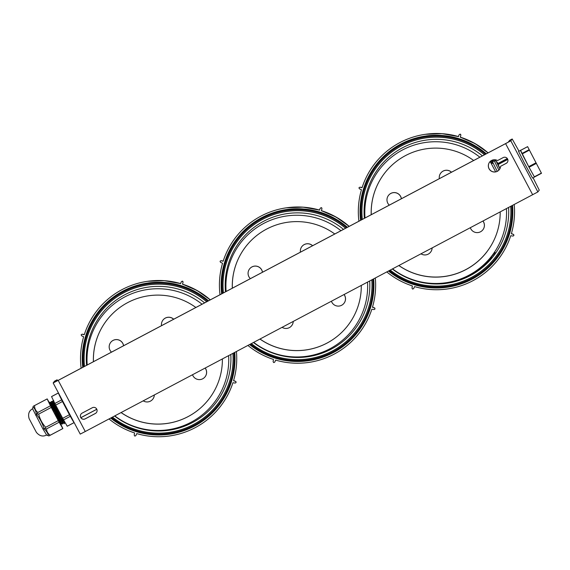 <?xml version="1.0" encoding="UTF-8"?>
<svg xmlns="http://www.w3.org/2000/svg" width="570" height="570" viewBox="0 0 570 570"><rect width="100%" height="100%" fill="white"/><g stroke="black" fill="none" stroke-linecap="round" stroke-linejoin="round"><path stroke-width="0.85" d="M499.384 169.575A6.149 6.149 37.3 0 1 489.081 168.691A6.149 6.149 37.3 0 1 489.609 162.122M489.039 168.749A6.149 6.149 37.3 0 1 497.56 160.562L503.175 157.591A3.256 3.256 37.3 0 1 507.286 162.443A3.256 3.256 37.3 0 1 506.224 163.341L500.603 166.312A6.149 6.149 37.3 0 1 489.039 168.749M96.43 412.587A3.256 3.256 37.3 0 1 95.361 413.485L85.137 418.9A3.256 3.256 37.3 0 1 81.026 414.048A3.256 3.256 37.3 0 1 82.087 413.143L92.319 407.735A3.256 3.256 37.3 0 1 96.43 412.587A3.256 3.256 37.3 0 1 95.404 413.428L85.179 418.843A3.256 3.256 37.3 0 1 81.047 414.02M518.935 151.05L512.188 138.987L509.623 140.341L508.248 142.158L505.647 143.569L58.24 380.318L55.725 381.615L57.107 379.798L57.677 380.618M512.181 138.995L510.798 140.804L505.597 143.626L58.197 380.375L85.272 431.511L537.873 191.94L539.256 190.131L533.149 177.897M507.307 162.407A3.256 3.256 37.3 0 1 506.267 163.284L500.603 166.312M54.549 381.159L57.107 379.805L54.549 381.152L53.167 382.969L58.197 380.375M80.242 434.105L53.167 382.969L80.242 434.105L85.272 431.511M541.479 173.273L527.613 146.64L541.479 173.273M534.468 177.021L541.5 173.294L534.468 177.021L528.711 166.661L520.588 150.38L527.62 146.661M534.603 176.949L532.715 178.132L532.316 177.598L524.265 162.892L518.508 151.278L520.667 150.558M534.047 176.273L529.345 167.822M528.333 165.934L522.483 154.698M521.814 153.344L520.424 150.266M154.306 394.982A7.232 7.232 37.3 0 1 143.227 400.845M152.831 399.114L152.867 399.064A7.232 7.232 -142.7 0 0 154.342 394.96M205.157 368.07A7.232 7.232 37.3 0 1 205.107 376.77A7.232 7.232 37.3 0 1 192.525 374.754M205.107 376.77L205.143 376.727A7.232 7.232 -142.7 0 0 205.207 368.042M111.485 352.146A7.232 7.232 37.3 0 1 110.651 342.456A7.232 7.232 37.3 0 1 123.555 345.755M123.59 345.733A7.232 7.232 -142.7 0 0 110.687 342.413L110.651 342.456M232.952 353.364A74.499 74.478 37.3 0 1 217.883 403.795L217.847 403.838A74.499 74.478 37.3 0 1 112.468 417.119M232.916 353.379A74.499 74.478 37.3 0 1 217.847 403.838M93.437 361.694A64.517 64.503 37.3 0 1 106.597 320.461M93.402 361.708A64.517 64.503 37.3 0 1 195.866 307.487M87.21 364.985A70.887 70.865 37.3 0 1 202.058 304.209M86.59 365.313A72.333 72.312 37.3 0 1 204.594 302.87M84.524 366.41A74.499 74.478 37.3 0 1 206.682 301.765M230.807 354.497A72.333 72.312 37.3 0 1 114.563 416.014M228.641 355.644A70.887 70.865 37.3 0 1 114.805 415.886M173.7 319.221A7.232 7.232 -142.7 0 0 162.963 320.076L162.927 320.119A7.232 7.232 37.3 0 1 173.643 319.25M209.197 398.722A64.517 64.503 37.3 0 1 121.118 412.545M222.386 358.95A64.517 64.503 37.3 0 1 121.061 412.573M99.379 313.471L99.415 313.429A74.499 74.478 37.3 0 1 206.739 301.737M161.538 325.655A7.232 7.232 37.3 0 1 162.927 320.119M83.64 366.88A75.496 75.475 37.3 0 1 207.722 301.216M233.942 352.844A75.496 75.475 37.3 0 1 111.599 417.582M293.208 321.48A7.232 7.232 37.3 0 1 282.121 327.344M291.726 325.613L291.762 325.563A7.232 7.232 -142.7 0 0 293.237 321.459M344.059 294.569A7.232 7.232 37.3 0 1 344.009 303.269A7.232 7.232 37.3 0 1 331.427 301.252M344.009 303.269L344.045 303.226A7.232 7.232 -142.7 0 0 344.109 294.54M250.38 278.644A7.232 7.232 37.3 0 1 249.553 268.954A7.232 7.232 37.3 0 1 262.457 272.253M262.492 272.232A7.232 7.232 -142.7 0 0 249.589 268.912L249.553 268.954M371.854 279.863A74.499 74.478 37.3 0 1 356.784 330.294L356.749 330.336A74.499 74.478 37.3 0 1 251.37 343.617M371.818 279.877A74.499 74.478 37.3 0 1 356.749 330.336M232.339 288.192A64.517 64.503 37.3 0 1 245.499 246.96M232.304 288.206A64.517 64.503 37.3 0 1 334.768 233.985M226.112 291.484A70.887 70.865 37.3 0 1 340.96 230.708M225.492 291.812A72.333 72.312 37.3 0 1 343.496 229.368M223.426 292.909A74.499 74.478 37.3 0 1 345.584 228.264M369.702 280.996A72.333 72.312 37.3 0 1 253.458 342.513M367.543 282.143A70.887 70.865 37.3 0 1 253.707 342.385M312.602 245.72A7.232 7.232 -142.7 0 0 301.865 246.575L301.829 246.618A7.232 7.232 37.3 0 1 312.545 245.748M348.099 325.221A64.517 64.503 37.3 0 1 260.02 339.043M361.287 285.449A64.517 64.503 37.3 0 1 259.963 339.072M238.274 239.97L238.31 239.927A74.499 74.478 37.3 0 1 345.634 228.235M300.44 252.154A7.232 7.232 37.3 0 1 301.829 246.618M222.535 293.379A75.496 75.475 37.3 0 1 346.617 227.715M372.837 279.343A75.496 75.475 37.3 0 1 250.501 344.081M432.103 247.979A7.232 7.232 37.3 0 1 421.023 253.842M430.628 252.111L430.664 252.061A7.232 7.232 -142.7 0 0 432.138 247.957M482.961 221.067A7.232 7.232 37.3 0 1 482.904 229.767A7.232 7.232 37.3 0 1 470.321 227.751M482.904 229.767L482.94 229.724A7.232 7.232 -142.7 0 0 483.011 221.039M389.281 205.143A7.232 7.232 37.3 0 1 388.455 195.453A7.232 7.232 37.3 0 1 401.351 198.752M401.394 198.731A7.232 7.232 -142.7 0 0 388.491 195.41L388.455 195.453M510.756 206.361A74.499 74.478 37.3 0 1 495.679 256.792L495.651 256.835A74.499 74.478 37.3 0 1 390.272 270.116M510.713 206.376A74.499 74.478 37.3 0 1 495.651 256.835M371.241 214.691A64.517 64.503 37.3 0 1 384.401 173.458M371.205 214.705A64.517 64.503 37.3 0 1 473.67 160.484M490.898 160.875A74.499 74.478 37.3 0 1 491.048 161.032A74.499 74.478 37.3 0 1 493.036 163.269M491.048 161.032L492.295 163.191M365.007 217.982A70.887 70.865 37.3 0 1 479.862 157.206M364.387 218.31A72.333 72.312 37.3 0 1 482.398 155.867M362.328 219.407A74.499 74.478 37.3 0 1 484.479 154.762M508.604 207.494A72.333 72.312 37.3 0 1 482.89 267.081M436.741 283.981A72.333 72.312 37.3 0 1 392.359 269.012M506.445 208.641A70.887 70.865 37.3 0 1 392.602 268.883M451.497 172.218A7.232 7.232 -142.7 0 0 440.767 173.073L440.731 173.116A7.232 7.232 37.3 0 1 451.447 172.247M500.189 211.947A64.517 64.503 37.3 0 1 398.915 265.542M486.98 251.74A64.517 64.503 37.3 0 1 398.857 265.57M489.979 161.68A2.893 2.893 37.3 0 1 490.749 162.607L495.651 171.862M377.176 166.469L377.212 166.426A74.499 74.478 37.3 0 1 484.536 154.734M490.941 160.84A74.499 74.478 37.3 0 1 493.15 163.319M439.342 178.652A7.232 7.232 37.3 0 1 440.731 173.116M448.861 282.748L448.818 282.756A71.357 71.336 -142.7 0 0 451.055 282.314L451.112 282.328A71.421 71.4 -142.7 0 0 453.471 281.78L453.3 281.737A71.243 71.221 37.3 0 1 450.948 282.278L451.012 282.3A71.314 71.293 37.3 0 1 448.775 282.741L448.704 282.727A71.243 71.221 37.3 0 1 446.282 283.119L446.453 283.169A71.421 71.4 -142.7 0 0 448.875 282.77L445.177 283.497A71.777 71.756 -142.7 0 0 449.103 282.891L445.491 283.44L450.243 282.535M451.967 282.136A71.713 71.692 -142.7 0 0 452.295 282.065L452.559 282.243A71.92 71.898 37.3 0 1 451.376 282.506L451.176 282.456A71.713 71.692 -142.7 0 0 452.359 282.193L452.559 282.243M459.178 280.262L459.107 280.134A71.713 71.692 -142.7 0 0 460.225 279.749L460.432 279.906A71.863 71.834 37.3 0 1 459.313 280.298L459.178 280.262A71.713 71.692 -142.7 0 0 460.289 279.877L460.432 279.906M462.028 279.229L461.957 279.101A71.713 71.692 -142.7 0 0 463.054 278.673L463.26 278.837A71.863 71.834 37.3 0 1 462.327 279.207L460.909 279.735L462.028 279.229A71.713 71.692 -142.7 0 0 463.118 278.801L463.26 278.837M460.909 279.735L462.028 279.115M469.416 275.894L469.352 275.766A71.713 71.692 -142.7 0 0 471.981 274.32L472.245 274.491A71.913 71.891 37.3 0 1 471.226 275.068L471.069 275.032A71.749 71.727 37.3 0 1 469.452 275.901L469.416 275.894A71.713 71.692 -142.7 0 0 472.053 274.448L472.245 274.491M476.57 271.662L476.506 271.534A71.77 71.749 -142.7 0 0 478.365 270.23L478.465 270.365A71.806 71.784 37.3 0 1 476.606 271.669L476.57 271.662A71.77 71.749 -142.7 0 0 478.43 270.358L478.465 270.365M484.322 265.527L484.251 265.399A71.713 71.692 -142.7 0 0 486.887 262.891L487.151 263.069A71.913 71.891 37.3 0 1 484.514 265.577L484.479 265.563A71.877 71.856 -142.7 0 0 486.246 263.917L486.21 263.903A71.841 71.82 37.3 0 1 484.443 265.556L484.407 265.549A71.806 71.784 -142.7 0 0 486.174 263.896L486.125 263.882A71.749 71.727 37.3 0 1 484.357 265.535L484.322 265.527A71.713 71.692 -142.7 0 0 486.958 263.019L487.151 263.069M463.944 278.588A72.162 72.133 -142.7 0 0 492.879 256.792L495.608 252.888L494.753 252.603L491.775 256.457A71.065 71.043 37.3 0 1 440.639 283.511L435.95 283.717L436.812 284.002L441.75 283.853A72.162 72.133 -142.7 0 0 445.676 283.454M449.345 282.877A72.162 72.133 -142.7 0 0 451.319 282.492M452.544 282.221A72.162 72.133 -142.7 0 0 459.192 280.355L460.624 279.863A72.162 72.133 -142.7 0 0 464.899 278.16L464.742 278.124A71.713 71.692 -142.7 0 0 465.811 277.647L465.968 277.683A71.877 71.856 -142.7 0 0 467.03 277.191L467.065 277.198A71.913 71.891 37.3 0 1 463.852 278.623L463.752 278.488A71.877 71.856 -142.7 0 0 464.721 278.082M484.835 264.409L478.821 269.467M461.123 279.172L454.518 281.302L457.126 280.732A71.364 71.343 37.3 0 1 454.96 281.359L458.95 280.105A71.307 71.279 -142.7 0 0 461.187 279.3L454.518 281.302M472.979 273.664L472.737 273.5A71.243 71.221 37.3 0 1 465.939 277.113L465.654 277.262A71.271 71.25 37.3 0 1 463.446 278.231L463.132 278.345A71.243 71.221 37.3 0 1 460.866 279.236L463.681 278.381A71.421 71.4 -142.7 0 0 465.768 277.469L467.849 276.372A71.293 71.264 -142.7 0 0 470.827 274.811L470.955 274.84A71.421 71.4 -142.7 0 0 472.979 273.664L472.808 273.629A71.243 71.221 37.3 0 1 466.003 277.241L465.726 277.391A71.271 71.25 37.3 0 1 463.51 278.36L463.196 278.474A71.243 71.221 37.3 0 1 460.93 279.364M489.901 259.172L488.853 260.198A71.243 71.221 37.3 0 1 487.607 261.544L486.751 262.57A71.357 71.336 37.3 0 1 486.737 262.592L486.623 262.563A71.243 71.221 37.3 0 1 484.977 264.174L485.22 264.345A71.421 71.4 -142.7 0 0 487.678 261.901L488.362 261.031A71.314 71.293 -142.7 0 0 488.383 261.017L489.252 260.198A71.421 71.4 -142.7 0 0 491.568 257.483L491.397 257.426A71.243 71.221 37.3 0 1 489.865 259.257L489.979 259.293A71.357 71.336 37.3 0 1 489.965 259.3L488.925 260.326A71.243 71.221 37.3 0 1 487.678 261.673L486.823 262.699A71.357 71.336 37.3 0 1 486.801 262.72L486.695 262.692A71.243 71.221 37.3 0 1 485.049 264.302M491.568 257.483L491.326 257.298A71.243 71.221 37.3 0 1 489.794 259.129L489.865 259.257M473.691 273.023A71.371 71.35 37.3 0 1 473.314 273.258L473.421 273.393A71.421 71.4 -142.7 0 0 478.308 270.116L478.137 270.073A71.243 71.221 37.3 0 1 476.228 271.427L476.292 271.441A71.314 71.286 37.3 0 1 473.741 273.108L473.784 273.115A71.35 71.328 -142.7 0 0 476.328 271.455A71.371 71.35 37.3 0 1 473.378 273.386M476.185 271.341A71.314 71.286 37.3 0 1 473.677 272.98L473.741 273.108M478.308 270.116L478.073 269.945A71.243 71.221 37.3 0 1 476.157 271.299L476.228 271.427M450.891 282.186A71.314 71.293 37.3 0 1 448.704 282.613L448.64 282.599A71.243 71.221 37.3 0 1 446.217 282.991L446.282 283.119M453.471 281.78L453.236 281.608A71.243 71.221 37.3 0 1 450.877 282.15L450.948 282.278M443.581 283.404L446.431 283.162M441.807 283.568L439.591 283.839M487.692 262.271L487.628 262.143A71.713 71.692 -142.7 0 0 489.794 259.806L490.058 259.991A71.913 71.891 37.3 0 1 489.224 260.918L489.06 260.868A71.749 71.727 37.3 0 1 487.728 262.278L487.692 262.271A71.713 71.692 -142.7 0 0 489.858 259.934L490.058 259.991M479.42 269.667L482.192 267.188A71.713 71.692 -142.7 0 0 483.353 266.197L483.617 266.375A71.913 71.891 37.3 0 1 482.469 267.351L479.42 269.667L482.256 267.316A71.713 71.692 -142.7 0 0 483.424 266.325L483.617 266.375M473 274.02A71.877 71.856 -142.7 0 0 474.005 273.415L473.848 273.379A71.713 71.692 -142.7 0 0 474.839 272.759L474.995 272.795A71.877 71.856 -142.7 0 0 475.978 272.154L476.014 272.161A71.913 71.891 37.3 0 1 473.036 274.028L472.936 273.892A71.877 71.856 -142.7 0 0 473.834 273.351M473.848 273.379L473.777 273.251A71.713 71.692 -142.7 0 0 474.767 272.631L474.924 272.667A71.877 71.856 -142.7 0 0 475.907 272.025L476.014 272.161M464.742 278.124L464.678 277.996A71.713 71.692 -142.7 0 0 465.747 277.519L465.904 277.554A71.877 71.856 -142.7 0 0 466.965 277.063L467.065 277.198M459.121 280.233L460.624 279.863L459.121 280.233M455.48 281.252L456.941 280.946A71.663 71.642 -142.7 0 0 458.08 280.59L458.273 280.639A71.863 71.834 37.3 0 1 457.133 280.996L453.349 281.993L456.941 280.832M440.639 283.511L440.574 283.383A71.065 71.043 37.3 0 0 491.703 256.329L491.775 256.457M440.574 283.383L435.886 283.589M495.544 252.759L494.753 252.603M481.999 267.18L480.767 268.142L481.956 267.109M464.678 277.918L465.291 277.611A71.307 71.286 37.3 0 1 463.973 278.189L464.657 277.925A71.357 71.336 -142.7 0 0 464.678 277.918L464.664 277.889M443.41 283.418L441.365 283.725M444.101 283.468L442.897 283.447M442.242 283.696L442.748 283.682M482.192 267.188L482.32 267.437A71.877 71.856 -142.7 0 0 482.669 267.145L482.548 267.109A71.749 71.727 37.3 0 1 482.07 267.515L480.36 268.947L482.32 267.437M461.472 279.357L462.085 279.243M453.349 281.993L455.544 281.381M457.147 280.953L454.518 281.694L457.147 280.953M449.046 282.912A71.806 71.784 37.3 0 1 446.431 283.34L449.046 282.912M361.437 219.878A75.496 75.475 37.3 0 1 485.519 154.214M491.86 160.312A75.496 75.475 37.3 0 1 492.957 161.524M511.739 205.841A75.496 75.475 37.3 0 1 389.396 270.579M360.561 220.341A76.38 76.359 37.3 0 1 486.296 153.8M492.687 159.992A76.38 76.359 37.3 0 1 493.705 161.125M493.328 161.324A75.895 75.874 -142.7 0 0 492.259 160.142M378.181 163.59A75.482 75.461 -142.7 0 1 485.897 154.014A75.895 75.874 -142.7 0 0 361.067 220.07M511.433 233.857L511.418 233.508A78.118 78.09 -142.7 0 0 514.211 204.53M386.823 271.94A78.118 78.09 -142.7 0 0 412.367 285.926L411.996 288.092L412.473 288.99A81.011 80.983 37.3 0 0 412.758 289.076L413.656 288.598L414.568 286.603A78.118 78.09 -142.7 0 0 510.741 235.709L512.907 236.08L513.812 235.602A81.011 80.983 37.3 0 0 513.898 235.325L513.392 234.391A0.727 0.591 -72.4 0 1 513.399 234.391L511.568 233.814L513.399 234.391A0.727 0.727 -38.6 0 1 513.741 234.633L513.769 234.662M460.311 137.178L460.866 135.168L460.361 134.228A80.947 80.919 -142.7 0 0 460.211 134.185L459.206 134.655L458.294 136.65A78.118 78.09 -142.7 0 0 362.121 187.544L360.062 187.181A0.727 0.584 106.6 0 1 360.055 187.181L359.05 187.651A81.011 80.983 37.3 0 0 358.965 187.929L359.449 188.834L361.444 189.746A78.118 78.09 -142.7 0 0 358.915 221.21M497.931 163.497A78.118 78.09 -142.7 0 0 497.097 162.457M495.636 160.704A78.118 78.09 -142.7 0 0 494.796 159.735M487.941 152.931A78.118 78.09 -142.7 0 0 460.496 137.334L460.311 136.971M389.025 270.771A75.895 75.874 -142.7 0 0 512.131 205.635M513.898 235.325L513.413 234.42L511.418 233.508M460.866 135.168L460.389 134.263A81.011 80.983 37.3 0 0 460.104 134.178L460.047 134.157A0.727 0.72 94.1 0 1 460.211 134.185L460.211 134.185A0.727 0.727 0 0 0 460.047 134.157M362.121 187.544L359.898 187.152A0.727 0.72 -85.8 0 1 360.062 187.181A0.727 0.727 0 0 0 359.898 187.152M512.551 205.407A76.38 76.359 37.3 0 1 388.491 271.056M221.659 293.842A76.38 76.359 37.3 0 1 347.401 227.302M347.009 227.508A75.895 75.874 -142.7 0 0 222.165 293.571M372.531 307.358L372.516 307.009A78.118 78.09 -142.7 0 0 375.317 278.032M247.921 345.441A78.118 78.09 -142.7 0 0 273.465 359.428L273.101 361.594L273.579 362.492A81.011 80.983 37.3 0 0 273.857 362.577L274.761 362.1L275.673 360.105A78.118 78.09 -142.7 0 0 371.839 309.211L374.005 309.581L374.91 309.104A81.011 80.983 37.3 0 0 374.996 308.826L374.49 307.893A0.727 0.591 -72.4 0 1 374.504 307.893L372.666 307.315L374.497 307.893A0.727 0.727 -38.6 0 1 374.846 308.135L374.868 308.163M321.416 210.679L321.964 208.67L321.459 207.729A80.947 80.919 -142.7 0 0 321.309 207.687L320.304 208.157L319.392 210.152A78.118 78.09 -142.7 0 0 223.219 261.046L221.16 260.682A0.727 0.584 106.6 0 1 221.153 260.682L220.155 261.153A81.011 80.983 37.3 0 0 220.07 261.43L220.547 262.335L222.542 263.247A78.118 78.09 -142.7 0 0 220.013 294.711M349.04 226.433A78.118 78.09 -142.7 0 0 321.594 210.836L321.409 210.472M250.123 344.273A75.895 75.874 -142.7 0 0 373.229 279.136M374.996 308.826L374.519 307.921L372.516 307.009M321.964 208.67L321.487 207.765A81.011 80.983 37.3 0 0 321.209 207.68L321.152 207.658A0.727 0.72 94.1 0 1 321.309 207.687L321.309 207.687A0.727 0.727 0 0 0 321.152 207.658M223.219 261.046L220.996 260.654A0.727 0.72 -85.8 0 1 221.16 260.682A0.727 0.727 0 0 0 220.996 260.654M373.649 278.908A76.38 76.359 37.3 0 1 249.589 344.558M82.757 367.344A76.38 76.359 37.3 0 1 208.499 300.803M208.107 301.01A75.895 75.874 -142.7 0 0 83.27 367.073M233.636 380.86L233.622 380.511A78.118 78.09 -142.7 0 0 236.415 351.533M109.02 418.943A78.118 78.09 -142.7 0 0 134.57 432.929L134.199 435.095L134.677 435.993A81.011 80.983 37.3 0 0 134.955 436.078L135.859 435.601L136.772 433.606A78.118 78.09 -142.7 0 0 232.938 382.712L235.104 383.083L236.009 382.605A81.011 80.983 37.3 0 0 236.094 382.328L235.588 381.394A0.727 0.591 -72.4 0 1 235.602 381.394L233.771 380.817L235.595 381.394A0.727 0.727 -38.6 0 1 235.944 381.636L235.966 381.665M182.514 284.181L183.063 282.171L182.557 281.231A80.947 80.919 -142.7 0 0 182.407 281.188L181.403 281.658L180.49 283.653A78.118 78.09 -142.7 0 0 84.324 334.547L82.258 334.184A0.727 0.584 106.6 0 1 82.258 334.184L81.254 334.654A81.011 80.983 37.3 0 0 81.168 334.932L81.645 335.837L83.648 336.749A78.118 78.09 -142.7 0 0 81.118 368.213M210.145 299.934A78.118 78.09 -142.7 0 0 182.692 284.337L182.507 283.974M111.221 417.774A75.895 75.874 -142.7 0 0 234.327 352.638M236.094 382.328L235.617 381.423L233.622 380.511M183.063 282.171L182.585 281.267A81.011 80.983 37.3 0 0 182.307 281.181L182.25 281.16A0.727 0.72 94.1 0 1 182.407 281.188L182.407 281.188A0.727 0.727 0 0 0 182.25 281.16M84.324 334.547L82.101 334.155A0.727 0.72 -85.8 0 1 82.258 334.184A0.727 0.727 0 0 0 82.101 334.155M234.747 352.41A76.38 76.359 37.3 0 1 110.687 418.059M498.921 170.109A18.083 0.413 -117.9 0 1 494.397 160.761L492.608 161.709A18.083 0.413 62.1 0 0 497.268 171.314M497.724 163.611L507.321 158.531L497.724 163.611L499.947 168.684M61.033 424.721L62.857 428.519A16.787 0.378 -117.9 0 1 62.857 428.569L48.977 435.915L48.158 435.701C48.322 433.998 46.982 431.704 44.154 428.811C42.529 423.56 40 418.779 36.566 414.483C35.718 410.428 34.528 407.949 32.989 407.037L33.274 406.239L47.146 398.95A16.787 0.378 -117.9 0 1 47.146 398.9A16.787 0.378 -117.9 0 1 47.153 398.893L49.54 402.962M58.332 392.979L51.564 396.563A16.787 0.378 -117.9 0 1 51.564 396.563A16.787 0.378 -117.9 0 0 51.556 396.613L58.332 393.029A16.787 0.378 -117.9 0 1 58.332 392.979L58.332 392.979A16.787 0.378 -117.9 0 1 58.361 392.986L58.831 393.784M48.158 435.701L46.491 435.053C42.828 436.919 39.458 436.022 36.38 432.352L29.134 418.658C27.83 414.048 28.985 410.756 32.583 408.783L42.814 428.74L44.831 428.782L45.693 427.293L58.268 420.632L51.279 407.429A16.787 0.378 -117.9 0 1 50.445 405.804L37.869 412.466C35.632 410.778 34.535 408.491 34.571 405.605M58.881 393.763L58.781 393.813A15.839 0.356 62.1 0 0 58.774 393.82A15.839 0.356 62.1 0 0 58.881 394.169A15.839 0.356 62.1 0 0 61.083 398.751A15.839 0.356 62.1 0 0 63.626 403.703A15.839 0.356 62.1 0 0 68.293 412.523A15.839 0.356 62.1 0 0 70.929 417.354A15.839 0.356 62.1 0 0 73.402 421.586L74.014 422.641L67.239 426.225A16.787 0.378 -117.9 0 0 67.267 426.239L74.043 422.655A16.787 0.378 -117.9 0 1 74.014 422.641A16.787 0.378 -117.9 0 0 74.043 422.598L73.651 421.786M52.882 401.187L52.191 401.558C51.336 401.344 63.078 424.166 62.693 423.332L63.441 422.933C63.826 423.767 52.084 400.945 52.939 401.159M51.286 402.035L50.587 402.406C49.733 402.185 61.482 425.013 61.097 424.173L60.848 423.695L60.876 424.835M49.69 402.883L49.348 403.061L54.585 413.535L49.718 403.004L49.946 402.199L50.652 402.37M53.701 400.553L52.882 400.853L52.96 401.494L63.441 422.933M51.336 402.007C50.481 401.793 62.23 424.614 61.845 423.781L61.097 424.173M49.74 402.855L54.592 413.542C62.493 428.099 62.693 428.084 55.19 413.492M51.556 396.613L54.855 403.474A16.787 0.378 -117.9 0 0 55.689 405.099L62.679 418.302A16.787 0.378 -117.9 0 0 63.548 419.883L67.239 426.225M58.332 393.029L58.881 394.169M55.689 405.099L62.465 401.515A16.787 0.378 -117.9 0 1 61.631 399.891L54.855 403.474M62.465 401.515L63.626 403.703M61.083 398.751L61.631 399.891M63.548 419.883L70.317 416.299A16.787 0.378 -117.9 0 1 69.455 414.718L62.679 418.302M70.317 416.299L70.929 417.354M68.293 412.523L69.455 414.718M50.445 405.804L47.146 398.95M59.138 422.213L62.828 428.562A16.787 0.378 -117.9 0 1 62.828 428.562L50.245 435.216C47.88 433.699 46.647 431.59 46.555 428.875L59.138 422.213A16.787 0.378 -117.9 0 1 58.268 420.632M45.693 427.293C42.223 423.489 39.893 419.085 38.703 414.084L51.279 407.429M47.153 398.893A16.787 0.378 -117.9 0 1 47.182 398.907L33.274 406.239M48.977 435.915L50.245 435.216M46.555 428.875L44.831 428.782M38.703 414.084L36.979 413.948L37.869 412.466M35.86 415.608L36.979 413.948M32.989 407.037L32.583 408.783M46.683 435.131L42.814 428.74M54.414 402.555L64.289 422.484L64.88 422.178M505.597 143.626L532.672 194.762M510.798 140.804L537.873 191.94M528.917 149.81L521.885 153.529M529.138 150.252L522.106 153.971M535.736 162.942L528.711 166.661M536.071 163.561L529.038 167.281M541.379 173.102L534.354 176.821M491.482 161.645L490.749 162.607M493.314 161.339A75.482 75.461 -142.7 0 0 492.245 160.149M425.562 136.472A75.625 75.596 -142.7 0 0 365.327 186.312M498.045 163.44A77.791 77.769 -142.7 0 0 496.591 161.631L498.045 163.44M495.971 160.89A77.791 77.769 -142.7 0 0 494.981 159.75L495.971 160.89M488.077 152.86A77.791 77.769 -142.7 0 0 460.311 137.156L475.01 143.569L488.077 152.86M425.384 134.306L442.085 133.665L458.536 136.615A77.791 77.769 -142.7 0 0 425.384 134.306L425.049 134.356M498.159 255.104A75.482 75.461 -142.7 0 0 511.988 205.706M479.641 273.514A75.625 75.596 -142.7 0 0 512.116 205.642M460.361 134.228A0.727 0.727 0 0 1 460.71 134.47A0.727 0.727 141.4 0 0 460.361 134.228L460.211 134.185M346.995 227.516A75.482 75.461 -142.7 0 0 239.286 237.091M286.66 209.974A75.625 75.596 -142.7 0 0 226.425 259.813M349.175 226.361A77.791 77.769 -142.7 0 0 321.409 210.658L336.108 217.07L349.175 226.361M286.482 207.808L303.183 207.167L319.642 210.116A77.791 77.769 -142.7 0 0 286.482 207.808L286.154 207.858M359.257 328.605A75.482 75.461 -142.7 0 0 373.086 279.207M340.746 347.016A75.625 75.596 -142.7 0 0 373.215 279.143M321.459 207.729A0.727 0.727 0 0 1 321.815 207.972A0.727 0.727 141.4 0 0 321.459 207.729L321.309 207.687M208.1 301.017A75.482 75.461 -142.7 0 0 100.384 310.593M147.758 283.475A75.625 75.596 -142.7 0 0 87.523 333.315M210.273 299.863A77.791 77.769 -142.7 0 0 182.514 284.159L197.206 290.572L210.273 299.863M147.58 281.309L164.281 280.668L180.74 283.618A77.791 77.769 -142.7 0 0 147.58 281.309L147.252 281.359M220.362 402.107A75.482 75.461 -142.7 0 0 234.192 352.709M201.844 420.518A75.625 75.596 -142.7 0 0 234.313 352.645M182.557 281.231A0.727 0.727 0 0 1 182.913 281.473A0.727 0.727 141.4 0 0 182.557 281.231L182.407 281.188M494.397 160.761L495.957 160.883L497.767 163.59A16.637 0.378 62.1 0 0 499.904 168.763M507.642 159.073L497.717 164.324M507.784 159.436L497.881 164.673M80.876 417.653L96.786 409.232M509.63 140.341L512.188 138.987M527.613 146.64L520.588 150.359M491.839 163.341L493.299 163.398M361.936 187.744L360.055 187.181M223.034 261.245L221.153 260.682M84.139 334.747L82.251 334.184M80.904 417.703L96.814 409.289M63.477 420.981L61.988 418.223M52.255 401.522L51.4 401.472L51.364 402.349L61.596 423.296M64.047 422.007C65.108 426.047 63.79 420.71 64.218 422.32L64.096 423.132L63.341 422.776C62.273 421.486 65.906 425.697 63.163 422.427L63.356 422.769M61.567 423.275C62.565 424.401 62.857 424.258 62.451 422.847"/></g></svg>

